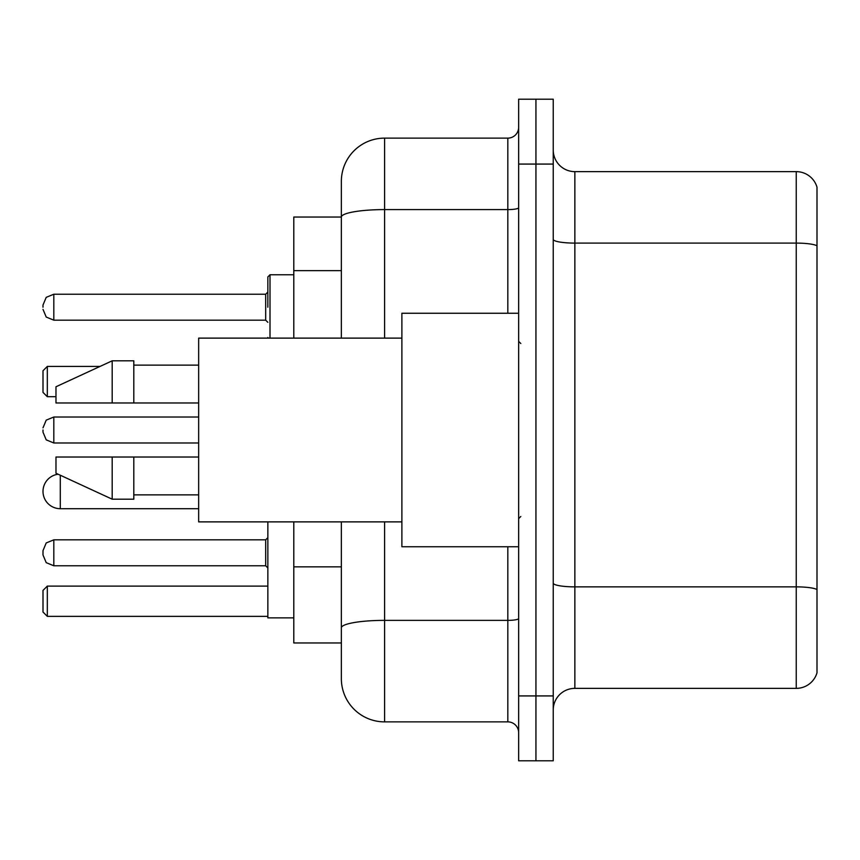 <?xml version="1.0" encoding="UTF-8"?>
<svg xmlns="http://www.w3.org/2000/svg" width="860" height="860" viewBox="0 0 860 860"><rect width="100%" height="100%" fill="white"/><g stroke="black" fill="none" stroke-linecap="round" stroke-linejoin="round"><path stroke-width="1.29" d="M341.356 217.042L293.798 217.042L293.798 338.12M384.603 521.88L384.603 721.873A43.236 43.236 0 0 1 341.356 678.626L341.356 642.957L293.798 642.957L293.798 521.88M341.356 678.626L341.356 521.88M518.644 695.923L518.644 760.788L535.941 760.788L535.941 695.923L535.941 760.788L553.238 760.788L553.238 695.923L535.941 695.923L535.941 164.077L535.941 695.923L518.644 695.923L518.644 164.077L535.941 164.077L535.941 99.212L535.941 164.077L553.238 164.077L553.238 695.923M553.238 164.077L553.238 99.212L518.644 99.212L518.644 164.077M384.603 721.873L507.83 721.873L507.83 546.745M341.356 258.752L341.356 181.374A43.236 43.236 0 0 1 384.603 138.127L507.83 138.127A10.815 10.815 0 0 0 518.644 127.323M341.356 635.389L341.356 578.726M341.356 338.12L341.356 217.096A43.236 7.503 180 0 1 384.603 209.593L507.83 209.593L507.83 138.127M341.356 181.374L341.356 205.153M518.644 732.677A10.815 10.815 0 0 0 507.83 721.873M817 589.863L817 672.789A21.618 21.618 0 0 1 796.242 688.365L574.856 688.365A21.618 21.618 0 0 0 553.238 709.984M817 187.211A21.618 21.618 0 0 0 796.242 171.635A21.618 21.618 0 0 1 817 187.211L817 672.789M817 245.809A21.618 3.752 180 0 0 796.242 243.1L796.242 171.635L574.856 171.635A21.618 21.618 0 0 1 553.238 150.016A21.618 21.618 0 0 0 574.856 171.635L574.856 688.365M267.847 521.88L267.847 617.878L293.798 617.878M47.322 616.362L43 612.041L43 590.422L47.322 586.101L47.322 616.362L267.847 616.362M47.322 586.101L267.847 586.101M47.322 396.707L43 392.386L43 370.757L47.322 366.435L47.322 396.707L55.975 396.707M47.322 366.435L100.007 366.435M58.136 474.236A17.297 17.297 0 0 0 43 491.404A17.297 17.297 0 0 0 60.297 508.701L60.297 475.236M518.644 313.255L401.889 313.255L401.889 546.745L518.644 546.745M401.889 338.12L198.66 338.12L198.66 521.88L401.889 521.88M112.187 402.974L55.975 402.974L55.975 386.763L112.187 360.813L112.187 402.974L198.66 402.974M112.187 360.813L133.805 360.813L133.805 402.974M198.66 457.025L133.805 457.025L133.805 499.187L112.187 499.187L112.187 457.025L55.975 457.025L55.975 473.237L112.187 499.187M55.975 457.025L70.283 457.025M133.805 457.025L112.187 457.025M53.815 565.772L53.815 539.833L46.225 542.939L43 550.636L43 554.969L43 552.797L43 554.969L46.225 562.666L53.815 565.772L46.225 562.666L43 554.969L46.225 562.666L53.815 565.772L46.225 562.666L43 554.969L46.225 562.666L53.815 565.772L46.225 562.666L43 554.969L46.225 562.666L53.815 565.772L46.225 562.666L43 554.969L46.225 562.666L53.815 565.772L46.225 562.666L43 554.969L46.225 562.666L53.815 565.772L46.225 562.666L43 554.969L46.225 562.666L53.815 565.772L46.225 562.666L43 554.969L46.225 562.666L53.815 565.772L265.686 565.772L265.686 539.833L267.847 537.672M43 430L43 432.161L43 430M267.847 307.203L267.847 276.931L267.847 307.203M43 307.203L43 305.031L43 307.203M341.356 270.642L293.798 270.642M341.356 566.837L293.798 566.837M518.644 618.501A10.815 1.881 0 0 1 507.83 620.372L384.603 620.372A43.236 7.503 180 0 0 341.356 627.886M384.603 138.127L384.603 338.12M507.83 313.255L507.83 209.593A10.815 1.881 0 0 0 518.644 207.712M817 589.562A21.618 3.752 180 0 0 796.242 586.864L796.242 243.1L574.856 243.1A21.618 3.752 0 0 1 553.238 239.349M796.242 688.365L796.242 586.864L574.856 586.864A21.618 3.752 0 0 1 553.238 583.112M198.66 417.025L53.815 417.025L53.815 442.975L46.225 439.868L43 432.161M293.798 274.77L270.008 274.77L270.008 338.12M265.686 294.227L53.815 294.227L53.815 320.167L265.686 320.167L265.686 294.227L267.847 292.067M198.66 508.701L60.297 508.701M520.805 343.516L518.644 341.356M133.805 365.135L198.66 365.135M133.805 494.865L198.66 494.865M520.805 516.484L518.644 518.644M53.815 539.833L46.225 542.939L43 550.636L46.225 542.939L53.815 539.833L46.225 542.939L43 550.636L46.225 542.939L53.815 539.833L46.225 542.939L43 550.636L46.225 542.939L53.815 539.833L46.225 542.939L43 550.636L46.225 542.939L53.815 539.833L46.225 542.939L43 550.636L46.225 542.939L53.815 539.833L46.225 542.939L43 550.636L46.225 542.939L53.815 539.833L46.225 542.939L43 550.636L46.225 542.939L53.815 539.833L265.686 539.833M265.686 565.772L267.847 567.933M53.815 442.975L198.66 442.975M53.815 417.025L46.225 420.131L43 427.839M267.944 338.12L267.847 337.464M53.815 320.167L46.225 317.06L43 309.363M53.815 294.227L46.225 297.334L43 305.031M265.686 320.167L267.847 322.328M270.008 274.77L267.847 276.931"/></g></svg>

